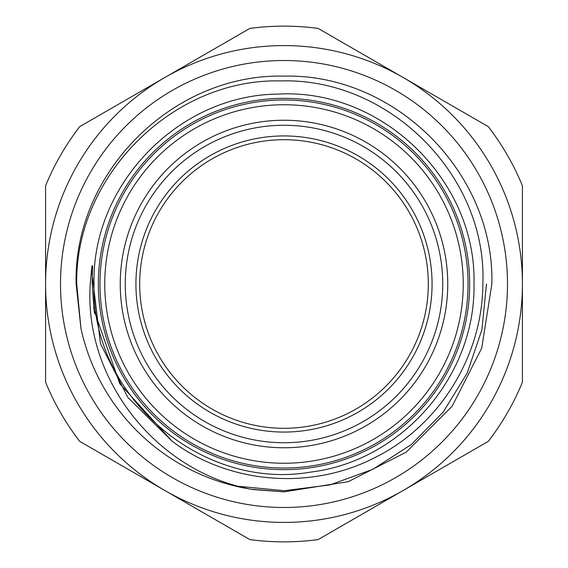 <?xml version="1.0" encoding="UTF-8"?>
<svg xmlns="http://www.w3.org/2000/svg" width="568" height="568" viewBox="0 0 568 568"><rect width="100%" height="100%" fill="white"/><g stroke="black" fill="none" stroke-linecap="round" stroke-linejoin="round"><path stroke-width="0.85" d="M468.018 284A184.018 184.018 0 0 0 284 99.982A184.018 184.018 0 0 0 99.982 284A184.018 184.018 0 0 0 284 468.018A184.018 184.018 0 0 0 468.018 284M60.513 284A223.487 223.487 0 0 1 284 60.513A223.487 223.487 0 0 1 507.487 284A223.487 223.487 0 0 1 284 507.487A223.487 223.487 0 0 1 60.513 284M428.308 284A144.308 144.308 0 0 0 284 139.692A144.308 144.308 0 0 0 139.692 284A144.308 144.308 0 0 0 284 428.308A144.308 144.308 0 0 0 428.308 284M135.929 284A148.071 148.071 0 0 1 284 135.929A148.071 148.071 0 0 1 432.07 284A148.071 148.071 0 0 1 284 432.07A148.071 148.071 0 0 1 135.929 284M125.265 284A158.735 158.735 0 0 0 284 442.735A158.735 158.735 0 0 0 442.735 284A158.735 158.735 0 0 0 284 125.265A158.735 158.735 0 0 0 125.265 284M447.754 284A163.754 163.754 0 0 1 284 447.754A163.754 163.754 0 0 1 120.246 284A163.754 163.754 0 0 1 284 120.246A163.754 163.754 0 0 1 447.754 284M463.254 284A179.254 179.254 0 0 1 284 463.254A179.254 179.254 0 0 1 104.746 284A179.254 179.254 0 0 1 284 104.746A179.254 179.254 0 0 1 463.254 284M469.651 284A185.651 185.651 0 0 1 284 469.651A185.651 185.651 0 0 1 98.349 284A185.651 185.651 0 0 1 284 98.349A185.651 185.651 0 0 1 469.651 284M491.86 284C494.763 172.892 395.037 73.307 284 76.14C172.963 73.307 73.237 172.892 76.14 284C73.237 172.892 172.963 73.307 284 76.14C395.037 73.307 494.763 172.892 491.86 284L481.692 348.234L452.163 406.177L406.177 452.163L348.234 481.692L284 491.86L250.552 489.154C156.541 471.206 83.659 379.68 90.248 284L91.54 269.658C92.314 262.189 92.946 266.009 92.385 271.355L92.165 284L94.103 310.476L119.798 383.734L172.218 441.329C229.77 484.54 312.031 490.503 375.462 457.304C439.731 425.262 482.53 355.937 482.857 284C487.344 175.668 389.123 77.518 280.599 80.919C172.516 78.299 74.962 176.137 76.723 284L80.968 328.56L76.14 284C73.237 172.892 172.963 73.307 284 76.14C395.037 73.307 494.763 172.892 491.86 284L481.692 348.234L452.163 406.177L406.177 452.163L348.234 481.692L284 491.86L252.959 489.531L284 491.86L348.234 481.692L406.177 452.163L452.163 406.177L481.692 348.234L491.86 284L481.692 348.234L452.163 406.177L406.177 452.163L348.234 481.692L284 491.86L252.959 489.531M250.552 489.154A207.86 207.86 0 0 1 80.968 328.56M486.492 284L481.891 329.752L467.159 373.155L443.217 412.034L411.303 444.566L372.821 469.324L329.916 484.923L284.341 490.702L239 486.343M522.418 284A238.418 238.418 0 0 1 284 522.418A238.418 238.418 0 0 1 45.582 284L45.582 185.75A257.865 257.865 0 0 1 79.705 126.65L249.877 28.4A257.865 257.865 0 0 1 318.123 28.4L488.295 126.65A257.865 257.865 0 0 1 522.418 185.75L522.418 382.25A257.865 257.865 0 0 1 488.295 441.35L318.123 539.6A257.865 257.865 0 0 1 249.877 539.6L79.705 441.35A257.865 257.865 0 0 1 45.582 382.25L45.582 284A238.418 238.418 0 0 1 284 45.582A238.418 238.418 0 0 1 522.418 284M91.54 269.658L100.451 343.64L127.864 397.437L172.218 441.329M473.982 284C475.87 375.817 401.945 461.017 310.767 472.086C200.887 491.256 90.532 395.527 94.018 284C91.576 184.657 178.664 94.792 278.036 94.111C381.597 88.054 476.779 180.29 473.982 284M94.537 313.415L93.677 307.217M94.352 312.222L93.755 307.849"/></g></svg>
